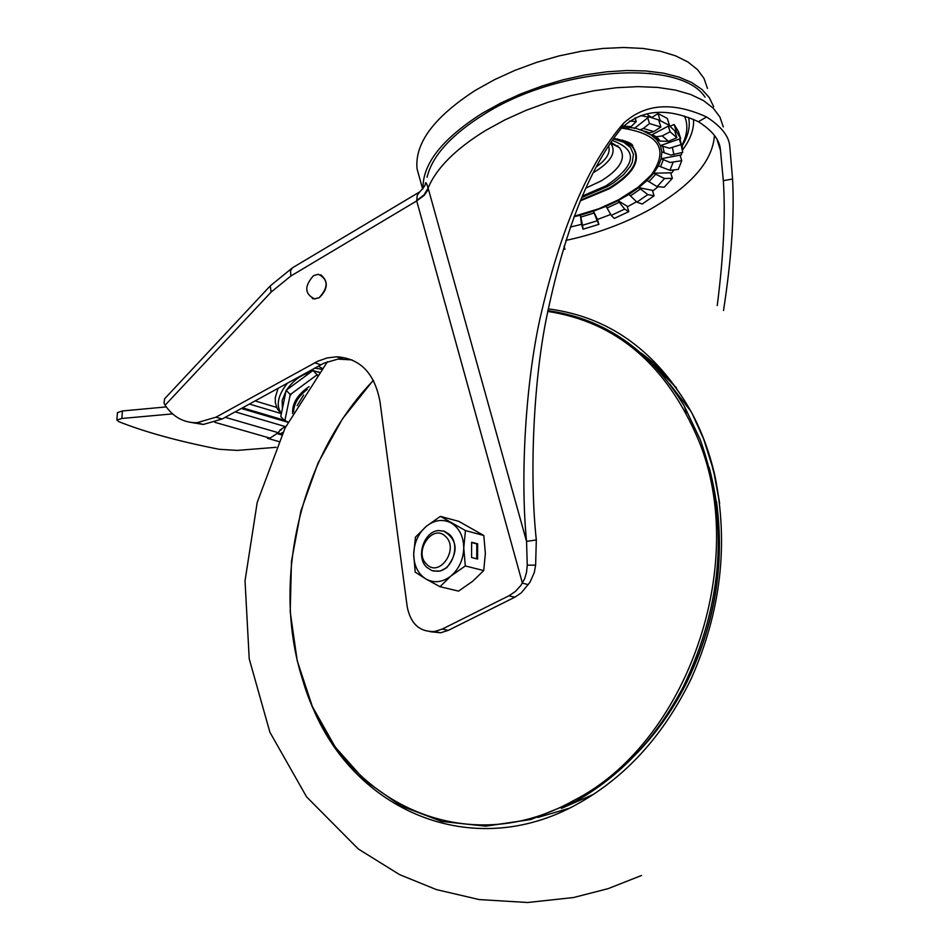 <?xml version="1.0" encoding="UTF-8"?>
<svg xmlns="http://www.w3.org/2000/svg" width="950" height="950" viewBox="0 0 950 950"><rect width="100%" height="100%" fill="white"/><g stroke="black" fill="none" stroke-linecap="round" stroke-linejoin="round"><path stroke-width="1.43" d="M705.007 97.126C680.616 58.793 558.79 66.892 484.322 114.166C451.321 134.805 432.238 155.824 427.061 177.211M423.011 188.539C422.465 163.851 442.249 138.736 482.363 113.216L500.721 103.075L520.648 93.967L541.69 86.117L563.35 79.717L585.129 74.919L606.528 71.832L627.047 70.514L646.214 70.977L663.623 73.186L678.906 77.081L691.754 82.543L701.931 89.431L709.27 97.553L713.688 106.732M651.035 73.637L649.076 73.257M707.477 88.445L704.057 78.518L697.514 69.635L687.966 61.999L675.533 55.812L660.476 51.252L643.079 48.45L623.758 47.5L602.929 48.45L581.103 51.3L558.79 55.979L536.572 62.379L514.959 70.347L494.511 79.681L475.689 90.143C434.031 117.052 414.497 143.319 417.086 168.969L419.354 177.116M564.027 246.192L564.953 249.351M429.97 631.667L440.646 632.783L448.269 630.373L514.841 597.206L521.241 592.907L529.981 582.243L534.268 572.66L535.634 565.131L536.311 539.944C529.269 473.789 533.663 383.004 545.87 320.886C563.683 232.999 588.691 168.993 620.908 128.844C640.656 109.499 666.484 107.124 698.393 121.719C712.643 130.779 720.005 140.303 720.456 150.302L723.33 180.702C725.586 214.474 723.556 256.072 717.238 305.52M723.532 310.496C731.5 258.519 734.516 214.676 732.557 178.992L729.826 147.084C729.363 136.669 721.608 126.635 706.574 116.981C672.624 101.519 644.919 103.645 623.449 123.346C588.24 163.97 560.417 229.057 540.004 318.606C525.991 381.876 519.959 474.24 526.549 541.405L527.25 565.167L526.549 572.232L524.685 578.704L520.849 585.473L515.351 591.47L508.939 595.781L514.841 597.206M428.426 189.192L428.094 188.076C426.692 183.231 425.766 181.688 425.327 183.445C425.838 184.597 423.985 187.388 419.793 191.817L417.228 195.332L416.718 200.901L424.234 195.356L428.426 189.192L526.549 541.405L536.311 539.944M225.209 417.311L278.303 432.713L270.002 438.116L267.532 438.318L278.694 441.501M277.554 433.723L281.723 434.934M276.141 447.319L237.144 450.407L219.07 449.267C178.196 441.216 144.78 432.012 118.821 421.669L116.886 420.114L121.861 418.475L172.556 413.891M166.25 406.909L122.407 410.97L117.444 412.633L116.886 420.114M528.283 584.63L522.417 583.158L416.718 200.901L290.878 275.999L290.498 270.952L292.256 267.936L418.772 192.434M628.805 142.536L628.342 143.509M723.318 126.92L719.898 117.028L713.272 108.193L703.546 100.629L690.864 94.549L675.462 90.096L657.661 87.424L637.842 86.628L616.479 87.732L594.059 90.749L571.152 95.606L548.293 102.184L526.074 110.331L505.02 119.831L485.64 130.447C455.454 149.055 436.276 168.269 428.094 188.076L424.092 194.821L416.658 200.557M508.939 595.781L442.261 629.066L434.625 631.489C419.769 632.142 410.626 623.901 407.194 606.741L379.988 401.672C374.668 373.219 360.181 358.269 336.549 356.796L327.097 357.948L317.739 361.238L215.959 417.204L197.006 422.702C183.73 422.857 173.102 417.026 165.098 405.223L164.018 403.109L164.588 398.798L269.598 286.591M189.406 422.156L203.241 424.472L222.158 418.997L323.808 363.233L337.879 359.112L352.082 359.907M278.303 432.713L280.381 429.697L281.164 429.923M303.608 395.058L297.148 405.697M293.562 411.956C293.894 403.738 298.466 396.209 307.277 389.369M309.106 386.626C297.445 394.582 291.959 403.56 292.659 413.582M317.395 374.787L315.839 375.713L316.956 375.392M290.011 394.345L289.988 395.865L291.543 393.644L290.011 394.345L286.188 390.272L280.761 416.551L284.561 420.636L288.135 422.002M285.808 421.194L285.048 419.639L284.561 420.636M291.543 393.644L315.839 375.713M285.048 419.639L289.988 395.865M319.129 372.447L313.025 370.476L316.884 374.526M313.025 370.476L286.188 390.272M282.946 432.369L280.262 433.794L278.219 432.844M280.191 429.982L285.119 426.526M285.736 426.704L235.161 411.849M278.101 388.241L275.262 397.658L275.346 402.848L277.341 408.916L281.354 413.713M319.271 297.587C328.652 287.149 328.356 279.383 318.404 274.277L313.571 275.619C304.202 286.116 304.534 293.882 314.569 298.906L319.271 297.587M320.744 274.74C328.534 281.307 328.082 288.942 319.39 297.635L314.688 298.953L312.324 298.514M648.565 116.731L658.671 119.914L659.11 121.327L660.214 120.626L657.982 113.537L651.748 117.562M660.214 120.626L669.512 125.483L667.28 118.418L657.982 113.537M669.512 125.483L651.261 135.102L643.696 131.243M669.192 125.649L674.643 130.661L675.082 132.074L676.364 131.516L680.663 138.558L660.428 145.576L656.866 139.935L660.321 141.099L668.456 141.324L676.851 137.702L675.082 132.074M680.663 138.558L678.454 131.563L674.156 124.486L676.364 131.516M674.156 124.486L670.023 126.279M681.768 146.561L680.129 139.46L679.511 139.614M681.863 152.582L681.352 154.886L661.164 158.721L661.865 151.893L670.902 155.088L682.729 152.356L681.091 144.626L669.394 148.224L660.428 145.576L661.865 151.893M674.013 169.884L671.84 172.781L653.636 173.209L658.398 165.882L669.928 170.335L678.276 169.409L681.768 160.692L670.106 162.486L661.164 158.721M651.059 176.32L650.453 175.857M658.113 186.723L653.351 190.546L638.756 187.637L629.007 194.406L636.904 202.124L642.176 204.036L654.087 195.831L647.817 194.584L638.756 187.637L647.033 180.512L657.115 186.651L664.24 187.186L672.374 178.315L664.549 178.505L653.636 173.209L647.033 180.512M634.897 190.475L634.125 190.202M636.322 201.875L627.772 206.566L627.143 206.186L628.805 211.624L614.258 218.453L611.266 215.389L624.625 209.107L618.034 200.676L606.088 206.304L611.266 215.389M624.625 209.107L628.805 211.624M627.143 206.186L618.034 200.676L629.007 194.406M645.822 131.492L649.396 132.869L653.778 131.575L643.328 128.44L640.098 129.865L635.123 128.119L629.862 127.597M643.328 128.44L649.515 123.559L660.891 127.015L659.11 121.327M640.573 115.639L648.684 117.099L647.734 117.859L649.515 123.559M647.734 117.859L634.363 128.452M626.383 127.834L628.781 128.036L631.144 126.599L636.203 121.529L635.063 117.859M574.038 216.754L580.379 215.175L582.564 225.269L597.146 220.816L593.441 211.173L580.379 215.175L581.483 224.366L570.309 227.074M582.564 225.269L583.027 229.199L581.412 223.761M597.146 220.816L598.892 224.354L583.027 229.199M610.553 214.534L597.526 219.45L597.253 218.904L598.892 224.354M597.253 218.904L593.441 211.173L606.088 206.304M629.387 121.077L636.203 121.529M647.639 113.774L648.684 117.099M653.778 131.575L660.891 127.015M668.456 141.324L662.209 135.909L656.26 136.788L652.638 134.9L651.261 135.102L656.877 139.935M662.209 135.909L670.082 131.777L676.851 137.702M668.301 126.112L670.082 131.777M658.184 139.365L658.801 139.092M679.321 139.021L681.091 144.626M679.915 140.897L679.381 138.997M682.314 146.419L682.314 148.746M680.022 155.135L681.768 160.692M670.653 172.817L672.374 178.315M652.389 190.356L654.087 195.831M577.6 803.914C472.483 862.837 353.186 810.873 311.22 703.879C353.186 810.873 472.483 862.837 577.6 803.914C625.86 777.029 663.741 735.252 691.268 678.573C663.741 735.252 625.86 777.029 577.6 803.914M703.665 439.09L713.498 470.309L719.661 503.393L715.647 479.596L709.721 456.665L703.665 439.09L692.146 413.559L703.665 439.09M548.186 308.869C609.591 316.766 657.578 351.654 692.146 413.559C657.578 351.654 609.591 316.766 548.186 308.869M426.645 564.241C413.036 551.891 432.784 522.951 445.633 536.548C459.432 548.922 439.375 578.051 426.645 564.241M426.799 567.376C415.471 557.258 423.866 531.204 438.662 530.563L444.422 531.252L449.409 534.399C460.774 544.314 452.639 570.392 437.914 571.271L431.941 570.629L426.799 567.376M433.414 571.057L440.254 571.045L446.832 567.625C458.814 551.938 457.746 539.731 443.626 531.003M450.989 575.961C442.558 582.398 434.197 583.407 425.921 578.989C418 573.859 413.915 565.606 413.689 554.218L415.459 537.166L426.253 526.359C434.566 519.864 442.902 518.747 451.25 523.011C459.289 528.022 463.457 536.299 463.754 547.829C463.363 559.455 459.111 568.824 450.989 575.961L440.004 586.708L425.921 578.989L415.209 572.126L413.689 554.218C414.093 542.759 418.273 533.472 426.253 526.359L440.396 516.361L465.452 530.575L463.754 547.829L465.31 565.951L450.989 575.961M440.396 516.361L458.862 521.384L483.811 535.503L485.355 553.434L483.716 570.57L472.696 581.258L458.553 591.114L440.004 586.708M483.811 535.503L465.452 530.575M477.589 559.039L477.636 543.816L471.639 542.236L471.58 557.508L477.589 559.039M483.716 570.57L465.31 565.951M476.746 558.826L476.793 543.923L477.636 543.816M476.793 543.923L471.639 542.557M714.447 135.399C712.726 160.799 691.742 185.203 651.474 208.596C625.314 223.214 596.766 233.819 565.832 240.433M122.407 410.97L121.861 418.475M280.286 429.851L281.01 430.053L280.286 429.827M723.33 180.702L732.557 178.992M698.393 121.719L706.574 116.981M682.528 150.076C690.472 139.341 694.141 129.105 693.536 119.379M682.159 145.896L683.953 142.773C688.762 133.76 690.294 125.317 688.548 117.42M684.487 116.09C688.322 124.877 687.479 134.591 681.946 145.208M651.914 117.456L648.102 115.235M535.634 565.131L527.25 565.167M620.908 128.844L623.449 123.346M165.098 405.223L271.106 292.101L270.263 285.891L291.567 268.529M271.106 292.101L290.878 275.999M215.959 417.204L222.158 418.997M320.767 364.776L314.699 362.793M442.261 629.066L448.269 630.373M270.002 438.116L214.771 422.287M281.141 413.547L249.363 404.035M242.487 407.823L284.121 420.173M287.993 422.287L241.312 408.464M255.075 400.9L276.592 407.384M282.376 408.738L282.174 400.401L286.057 390.901M286.674 389.904C293.087 380.641 301.079 374.751 310.638 372.234M316.979 371.759L319.343 372.151M281.39 413.511C275.714 405.603 277.756 395.449 287.506 383.064M314.699 368.113L321.551 369.218M658.184 138.451L658.504 139.222M630.859 145.326L630.111 143.343M625.171 140.909L626.311 142.334M622.642 140.113L624.114 141.17M617.666 146.751L617.844 145.694M608.629 146.027C610.719 152.558 606.658 159.469 596.422 166.773M585.901 188.053L601.172 180.939C620.576 168.839 626.656 157.748 619.424 147.666L610.565 143.082C616.728 151.762 611.551 161.274 594.997 171.665L593.382 172.579M611.04 142.369L619.424 147.666L610.898 142.583M582.362 196.033L606.076 185.796C636.346 165.181 638.436 150.076 612.322 140.493M613.451 138.866L623.699 142.227L630.491 147.511L633.424 154.316L632.344 162.165L630.325 166.309L623.556 174.705L613.569 182.756L607.572 186.509L581.709 197.529M617.168 138.938L625.943 142.013L632.178 146.502C641.203 159.137 633.543 173.019 609.199 188.112L580.64 200.07M580.319 200.842L609.568 188.658C634.078 173.47 641.784 159.505 632.712 146.775L625.516 141.811L615.161 138.653M622.879 197.6L639.065 186.734L651.213 175.002C669.263 149.328 659.371 133.701 621.514 128.096M619.281 202.267L607.062 208.026M640.466 188.943L630.503 195.866M661.176 158.721L658.398 165.882M594.142 213.002L580.794 217.087M636.904 202.124L647.817 194.584M655.702 174.206L648.945 181.676M657.115 186.651L664.549 178.505M663.421 159.41L660.582 166.725M669.928 170.335L673.087 162.343M662.684 145.968L664.145 152.428M673.93 154.708L672.374 147.642M654.633 136.171L659.062 140.196M631.144 126.599L623.283 126.148M537.842 817.463L569.228 808.248M561.426 808.403L593.607 794.307M676.447 387.814L653.422 364.788M691.018 411.492L669.726 384.002M648.007 358.387L645.418 356.927M373.409 380.439C300.675 455.406 270.904 580.771 302.575 679.606C336.656 798.76 462.341 863.301 573.847 800.422C686.992 743.221 749.883 563.409 698.393 439.85C666.544 364.741 616.301 321.919 547.675 311.41M575.427 801.396C620.219 776.506 656.177 738.293 683.288 686.755L683.288 686.755C723.318 603.155 728.994 520.861 700.328 439.874L684.356 406.232C650.453 350.431 604.936 318.571 547.829 310.65M636.013 754.134C655.453 734.267 671.923 711.253 685.413 685.092C720.456 613.178 728.377 540.574 709.163 467.305M422.655 189.026L417.086 168.969M720.456 150.302L717.297 140.469M682.171 145.932L683.953 142.773L681.969 145.303M203.241 424.472L197.006 422.702M342.582 358.803L336.549 356.796M440.646 632.783L434.625 631.489M282.019 434.304L280.262 433.794M318.772 366.463L322.228 368.351M620.991 140.077L632.712 146.704C633.591 143.794 627.261 141.051 613.712 138.486M574.227 216.256L598.844 208.763L618.498 199.833L638.008 187.304L651.213 175.002L639.267 186.616L623.117 197.505M635.123 128.119L635.835 128.274M652.638 134.9L658.766 139.982M660.321 141.099L656.26 136.788M649.396 132.869L640.098 129.865M621.953 127.585L628.781 128.036M641.535 875.484L608.095 888.654L573.562 897.524L527.678 902.5L479.216 899.567L436.43 889.604L399.594 874.629L358.304 848.979L306.577 796.872L269.895 732.224L249.221 658.813L245.029 580.771L257.212 502.419L285.071 428.034L327.453 361.701M641.214 353.139C660.879 367.329 677.861 387.469 692.146 413.559C702.181 432.428 709.804 453.34 715.018 476.294C728.697 544.611 720.789 612.038 691.268 678.573M653.671 365.049L671.211 381.876M373.303 380.214L342.511 418.772L318.108 462.899L300.901 510.934L291.484 561.141L290.201 611.693L297.207 660.749L312.336 706.467L335.196 747.021L365.109 780.698L401.066 805.956L441.786 821.453L485.652 826.168L530.801 819.541L575.201 801.503C620.124 776.578 656.153 738.316 683.288 686.755L685.413 685.092C714.721 626.145 725.076 564.953 716.478 501.517M686.411 412.87L684.356 406.232"/></g></svg>
